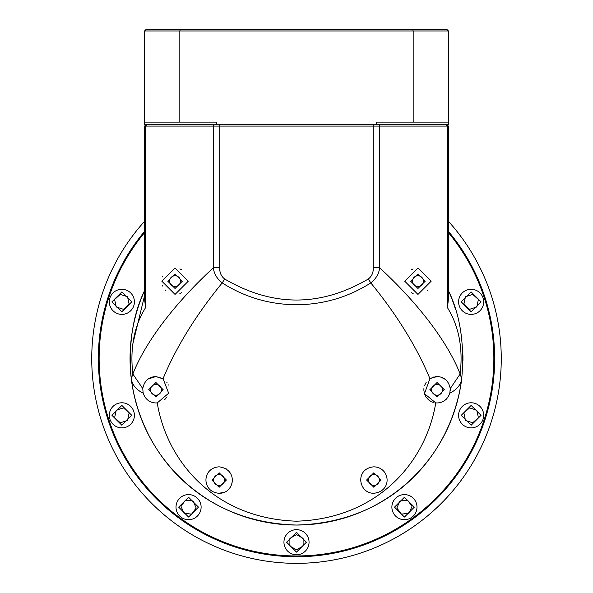 <?xml version="1.0" encoding="UTF-8"?>
<svg xmlns="http://www.w3.org/2000/svg" width="593" height="593" viewBox="0 0 593 593"><rect width="100%" height="100%" fill="white"/><g stroke="black" fill="none" stroke-linecap="round" stroke-linejoin="round"><path stroke-width="0.89" d="M213.391 502.805A166.448 166.448 0 0 0 296.5 525.042C198.551 522.381 140.763 452.125 131.283 378.816C128.288 344.451 132.721 315.039 144.581 290.57A166.448 166.448 0 0 0 209.136 500.27M307.982 524.642A166.448 166.448 0 0 0 461.717 378.816C452.066 452.459 394.286 522.389 296.5 525.042A166.448 166.448 0 0 0 302.252 524.938M462.933 360.952A166.448 166.448 0 0 0 462.948 358.587A166.448 166.448 0 0 0 462.911 354.807A166.448 166.448 0 0 1 462.948 358.587M448.419 290.918L448.419 290.57A166.448 166.448 0 0 1 455.476 309.279A166.448 166.448 0 0 0 448.419 290.57C460.279 315.039 464.712 344.451 461.717 378.816L460.146 373.998C463.051 348.988 459.145 327.432 448.419 309.324L447.463 307.611L448.419 299.102L448.419 126.087L144.581 126.087L144.588 299.094L145.537 307.611L144.581 309.324C133.862 327.432 129.949 348.988 132.854 373.998L131.283 378.816C132.224 384.864 136.19 389.653 143.158 393.181C145.463 399.46 149.718 402.721 155.922 402.966L157.249 402.899C167.011 462.51 215.763 518.712 296.5 521.18C377.178 518.749 426.019 462.496 435.751 402.899L437.078 402.966C443.282 402.721 447.537 399.46 449.842 393.181C456.81 389.653 460.776 384.864 461.717 378.816M130.052 358.587A166.448 166.448 0 0 1 144.581 290.57L144.596 290.54M143.158 393.181L142.765 388.593C144.292 380.906 148.673 376.889 155.922 376.54L148.324 378.949M143.476 394.204L143.728 394.842M148.265 400.52L149.236 401.15M435.751 402.899L424.462 393.67L429.925 378.645L437.078 376.54L434.943 376.718M433.728 376.978L429.265 379.105M426.315 382.1L424.603 385.406M423.943 388.326L423.869 389.794M423.884 390.298L424.351 393.292M424.581 394.026L425.856 396.724M426.011 396.969L428.287 399.615M428.806 400.053L431.215 401.587M431.889 401.906L433.246 402.395M373.864 493.243C392.61 491.397 390.372 467.358 373.864 466.824C354.317 468.626 358.609 493.784 373.864 493.243M163.638 379.038L155.922 376.548L163.075 378.645C176.269 346.927 195.979 315.009 222.19 282.913C244.865 297.293 269.637 304.565 296.5 304.75C323.348 304.557 348.121 297.278 370.81 282.913C397.021 315.009 416.731 346.927 429.925 378.645M361.004 483.043L361.248 483.947M163.075 378.645L168.664 393.233L157.249 402.899M164.795 399.541L167.063 396.858M168.82 392.61L168.909 392.151M168.286 385.116L168.093 384.62M167.07 382.678L166.759 382.211M142.765 388.593L132.854 373.998C145.678 341.22 175.676 302.482 213.361 267.784C213.962 273.61 216.905 278.651 222.19 282.913L224.688 279.014C272.558 307.033 320.435 307.033 368.312 279.014L370.81 282.913C376.088 278.651 379.031 273.61 379.639 267.784C417.138 302.304 447.47 341.368 460.146 373.998L450.243 388.593L449.842 393.181M441.748 402.113L442.511 401.795M446.151 399.363L446.596 398.919M450.28 390.313L450.287 389.416M447.196 381.255L445.884 379.905M445.158 379.298L440.94 377.118M438.257 376.599L437.078 376.548C444.327 376.896 448.716 380.914 450.243 388.593M219.136 466.824C201.286 467.921 201.813 492.42 219.136 493.243C234.087 493.939 239.09 469.545 219.136 466.824M208.373 472.369L208.039 472.858M211.508 490.819L211.894 491.086M417.946 268.014L431.155 281.223L417.946 294.432L404.73 281.223L417.946 268.014M413.121 268.918L411.505 269.689M411.468 292.734L413.136 293.528M447.1 124.767L448.419 126.087M144.581 126.087L145.9 124.767L144.581 126.087L144.581 299.102M175.054 294.432L161.845 281.193L175.054 268.014L188.27 281.223L175.054 294.432M162.986 275.864L162.578 276.879M162.63 285.715L162.793 286.13M165.091 289.888L165.558 290.4M155.922 397.021L148.658 389.757L155.922 382.492L163.186 389.757L155.922 397.021M437.078 397.021L444.342 389.757L437.078 382.492L429.814 389.757L437.078 397.021M219.136 493.243L223.991 492.316M229.921 487.661L230.195 487.253M231.24 485.311L231.418 484.896M231.937 483.28L232.122 482.435M226.756 469.241L226.096 468.804M427.442 290.4L427.842 289.97M368.312 279.014C371.811 276.301 373.457 272.558 373.249 267.784L379.639 267.784L379.639 126.087L379.001 124.767M179.872 293.528L181.525 292.742M181.488 269.682L179.872 268.918M213.999 124.767L213.361 126.087L213.361 267.784L219.751 267.784C219.543 272.558 221.189 276.301 224.688 279.014M417.946 273.959L410.675 281.223L417.946 288.487L425.211 281.223L417.946 273.959M373.864 472.769L366.6 480.034L373.864 487.298L381.136 480.034L373.864 472.769M219.136 487.298L211.864 480.034L219.136 472.769L226.4 480.034L219.136 487.298M175.054 288.487L167.789 281.223L175.054 273.959L182.325 281.223L175.054 288.487M132.765 374.124L132.602 372.322M283.951 542.217A12.549 12.549 0 0 1 296.5 529.66A12.549 12.549 0 0 1 309.049 542.217A12.549 12.549 0 0 1 296.5 554.766A12.549 12.549 0 0 1 283.951 542.217A12.549 12.549 0 0 0 296.5 554.766A12.549 12.549 0 0 0 309.049 542.217M391.884 507.141A12.549 12.549 0 0 1 404.433 494.592A12.549 12.549 0 0 1 416.983 507.141A12.549 12.549 0 0 1 404.433 519.698A12.549 12.549 0 0 1 391.884 507.141A12.549 12.549 0 0 0 404.433 519.698A12.549 12.549 0 0 0 416.983 507.141M458.589 415.33A12.549 12.549 0 0 1 471.139 402.78A12.549 12.549 0 0 1 483.688 415.33A12.549 12.549 0 0 1 471.139 427.879A12.549 12.549 0 0 1 458.589 415.33A12.549 12.549 0 0 0 471.139 427.879A12.549 12.549 0 0 0 483.688 415.33M458.589 301.844A12.549 12.549 0 0 1 471.139 289.295A12.549 12.549 0 0 1 483.688 301.844A12.549 12.549 0 0 1 471.139 314.394A12.549 12.549 0 0 1 458.589 301.844A12.549 12.549 0 0 0 471.139 314.394A12.549 12.549 0 0 0 483.688 301.844M109.312 301.844A12.549 12.549 0 0 1 121.861 289.295A12.549 12.549 0 0 1 134.411 301.844A12.549 12.549 0 0 1 121.861 314.394A12.549 12.549 0 0 1 109.312 301.844A12.549 12.549 0 0 0 121.861 314.394A12.549 12.549 0 0 0 134.411 301.844M109.312 415.33A12.549 12.549 0 0 1 121.861 402.78A12.549 12.549 0 0 1 134.411 415.33A12.549 12.549 0 0 1 121.861 427.879A12.549 12.549 0 0 1 109.312 415.33A12.549 12.549 0 0 0 121.861 427.879A12.549 12.549 0 0 0 134.411 415.33M176.017 507.141A12.549 12.549 0 0 1 188.567 494.592A12.549 12.549 0 0 1 201.116 507.141A12.549 12.549 0 0 1 188.567 519.698A12.549 12.549 0 0 1 176.017 507.141A12.549 12.549 0 0 0 188.567 519.698A12.549 12.549 0 0 0 201.116 507.141M448.419 231.366A198.158 198.158 0 0 1 296.5 556.745A198.158 198.158 0 0 1 144.581 231.366A198.158 198.158 0 0 0 296.5 556.745M448.419 232.604A197.365 197.365 0 0 1 296.5 555.952A197.365 197.365 0 0 1 144.581 232.604M368.409 480.034A5.463 5.463 0 0 1 373.864 474.57A5.463 5.463 0 0 1 379.327 480.034A5.463 5.463 0 0 1 373.864 485.489A5.463 5.463 0 0 1 368.409 480.034M431.622 389.757A5.463 5.463 0 0 1 437.078 384.294A5.463 5.463 0 0 1 442.541 389.757A5.463 5.463 0 0 1 437.078 395.212A5.463 5.463 0 0 1 431.622 389.757M412.483 281.223A5.463 5.463 0 0 1 417.946 275.76A5.463 5.463 0 0 1 423.402 281.223A5.463 5.463 0 0 1 417.946 286.686A5.463 5.463 0 0 1 412.483 281.223M169.598 281.223A5.463 5.463 0 0 1 175.054 275.76A5.463 5.463 0 0 1 180.517 281.223A5.463 5.463 0 0 1 175.054 286.686A5.463 5.463 0 0 1 169.598 281.223M213.673 480.034A5.463 5.463 0 0 1 219.136 474.57A5.463 5.463 0 0 1 224.591 480.034A5.463 5.463 0 0 1 219.136 485.489A5.463 5.463 0 0 1 213.673 480.034M150.459 389.757A5.463 5.463 0 0 1 155.922 384.294A5.463 5.463 0 0 1 161.378 389.757A5.463 5.463 0 0 1 155.922 395.212A5.463 5.463 0 0 1 150.459 389.757M132.595 344.918L144.581 295.573M296.5 534.59L303.105 538.4L303.105 546.027L296.5 549.837L289.895 546.027L289.895 538.4L296.5 534.59M399.949 500.974L407.532 500.173L412.016 506.348L408.918 513.316L401.328 514.109L396.843 507.942L399.949 500.974M463.882 412.973L469.552 407.873L476.802 410.23L478.388 417.687L472.725 422.794L465.468 420.437L463.882 412.973M463.882 304.202L465.468 296.745L472.725 294.387L478.388 299.487L476.802 306.952L469.552 309.309L463.882 304.202M129.118 304.202L123.448 309.309L116.198 306.952L114.612 299.487L120.275 294.387L127.532 296.745L129.118 304.202M129.118 412.973L127.532 420.437L120.275 422.794L114.612 417.687L116.198 410.23L123.448 407.873L129.118 412.973M193.051 500.974L196.157 507.942L191.672 514.109L184.082 513.316L180.984 506.348L185.468 500.173L193.051 500.974M448.419 67.958L448.419 104.946L448.419 67.958M180.279 29.65L145.9 29.65L144.581 30.969L179.827 30.969L180.279 29.65L412.721 29.65L413.173 30.969L448.419 30.969L447.1 29.65L412.721 29.65M144.581 30.969L144.581 122.121L179.827 122.121L179.827 30.969L413.173 30.969L413.173 122.121L448.419 122.121L448.419 30.969M413.173 122.121L376.585 122.121L376.585 124.767L448.419 124.767L448.419 122.121M144.581 122.121L144.581 124.767L216.415 124.767L216.415 122.121L179.827 122.121M376.585 124.767L216.415 124.767M448.419 221.3A204.763 204.763 0 0 1 296.5 563.35A204.763 204.763 0 0 1 144.581 221.3M446.299 124.767L447.463 126.087L447.463 307.611M145.537 307.611L145.537 126.087L146.701 124.767M373.249 124.767L373.249 267.784M219.751 267.784L219.751 124.767M286.589 542.217L296.5 532.306L306.411 542.217L296.5 552.12L286.589 542.217M394.523 507.141L404.433 497.238L414.337 507.141L404.433 517.052L394.523 507.141M461.228 415.33L471.139 405.427L481.042 415.33L471.139 425.24L461.228 415.33M461.228 301.844L471.139 291.941L481.049 301.844L471.139 311.755L461.228 301.844M111.958 301.844L121.861 291.941L131.772 301.844L121.861 311.755L111.958 301.844M111.951 415.33L121.861 405.427L131.772 415.33L121.861 425.24L111.951 415.33M178.663 507.141L188.567 497.238L198.477 507.141L188.567 517.052L178.663 507.141"/></g></svg>

